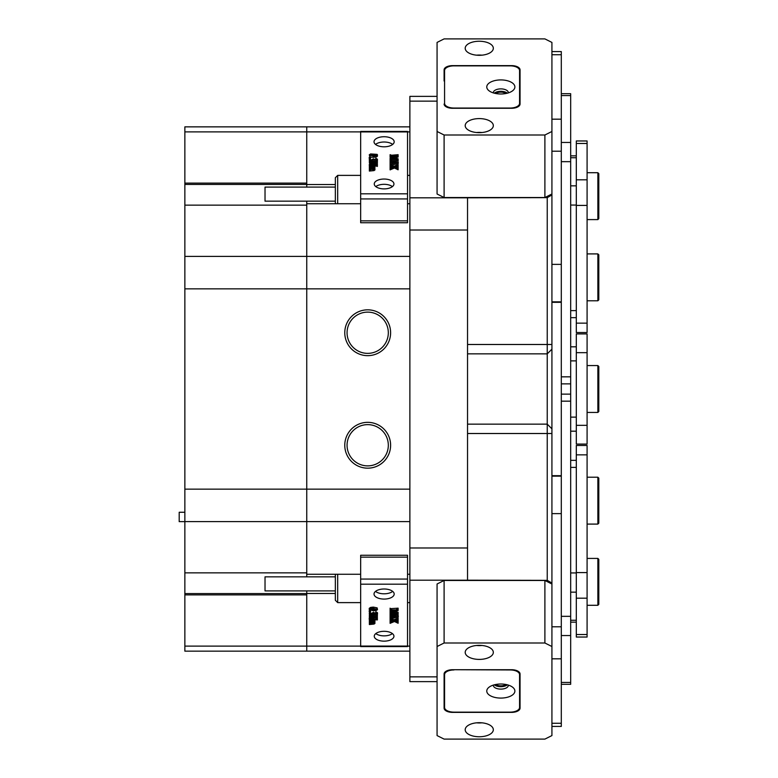 <?xml version="1.0" encoding="UTF-8"?>
<svg xmlns="http://www.w3.org/2000/svg" width="778" height="778" viewBox="0 0 778 778"><rect width="100%" height="100%" fill="white"/><g stroke="black" fill="none" stroke-linecap="round" stroke-linejoin="round"><path stroke-width="1.17" d="M390.614 332.741A22.922 22.922 0 0 0 367.693 309.829A22.922 22.922 0 0 0 344.771 332.741A22.922 22.922 0 0 0 367.693 355.663A22.922 22.922 0 0 0 390.614 332.741M388.319 332.741A20.627 20.627 0 0 0 367.693 312.124A20.627 20.627 0 0 0 347.066 332.741A20.627 20.627 0 0 0 367.693 353.368A20.627 20.627 0 0 0 388.319 332.741M390.614 445.259A22.922 22.922 0 0 0 367.693 422.337A22.922 22.922 0 0 0 344.771 445.259A22.922 22.922 0 0 0 367.693 468.171A22.922 22.922 0 0 0 390.614 445.259M388.319 445.259A20.627 20.627 0 0 0 367.693 424.632A20.627 20.627 0 0 0 347.066 445.259A20.627 20.627 0 0 0 367.693 465.876A20.627 20.627 0 0 0 388.319 445.259M409.88 574.261L407.536 574.261M360.661 574.261L306.746 574.261L306.746 576.838M335.347 184.522L306.746 184.522L306.746 187.099M444.102 135.002L444.102 197.524L437.071 194.004L437.071 131.482L444.102 135.002L544.892 135.002L551.923 131.482L551.923 646.518L544.892 642.998L444.102 642.998L437.071 646.518L437.071 735.58L444.102 739.1L544.892 739.1L551.923 735.58L551.923 646.518M306.746 590.901L306.746 646.119L306.746 594.888L184.863 594.888L184.863 651.147L306.746 651.147L306.746 646.119L306.746 651.147L409.88 651.147M409.88 521.62L306.746 521.62L306.746 489.138L306.746 574.261M184.863 521.62L184.863 572.851L306.746 572.851L306.746 521.62L184.863 521.62L184.863 489.138L306.746 489.138L306.746 256.38L306.746 489.138L409.88 489.138M306.746 201.162L306.746 256.38L409.88 256.38M360.661 131.881L306.746 131.881L306.746 126.853L306.746 184.522M306.746 203.739L360.661 203.739M407.536 203.739L409.88 203.739M306.746 593.478L335.347 593.478M437.071 101.14L409.88 101.14L409.88 96.375L437.071 96.375M409.88 230.025L409.88 547.975L467.539 547.975L467.539 230.025L409.88 230.025L409.88 197.806L467.539 197.806L467.539 230.025M437.071 681.625L409.88 681.625L409.88 676.86L437.071 676.86M467.539 547.975L467.539 580.194L409.88 580.194L409.88 547.975M409.88 101.14L409.88 197.806M467.539 197.806L547.235 197.651L551.923 194.938L551.923 194.004L544.892 197.524L544.892 135.002M544.892 642.998L544.892 580.476L551.923 583.996L551.923 583.062L547.235 580.349L467.539 580.194M409.88 580.194L409.88 676.86M547.235 580.349L547.235 197.651M547.235 424.136L551.923 428.824L547.235 424.136L467.539 424.146L547.235 424.136M337.691 574.261L337.691 602.619L335.347 600.276L335.347 574.261M335.347 590.901L265.026 590.901L265.026 576.838L335.347 576.838M335.347 203.739L335.347 177.724L337.691 175.381L337.691 203.739M335.347 201.162L265.026 201.162L265.026 187.099L335.347 187.099M394.183 141.771A10.075 5.038 0 0 0 384.099 136.733A10.075 5.038 0 0 0 374.024 141.771A10.075 5.038 0 0 0 384.099 146.809A10.075 5.038 0 0 0 394.183 141.771M392.686 144.416A10.075 5.038 0 0 0 375.511 144.416M393.94 183.968A9.842 4.921 0 0 0 384.099 179.037A9.842 4.921 0 0 0 374.257 183.968A9.842 4.921 0 0 0 384.099 188.889A9.842 4.921 0 0 0 393.94 183.968M392.413 186.603A9.842 4.921 0 0 0 375.793 186.603M407.536 131.929L360.661 131.929L360.661 131.424L407.536 131.424L407.536 222.732L360.661 222.732L360.661 220.855L407.536 220.855M360.661 131.929L360.661 193.81L407.536 193.81M369.579 166.609L369.997 167.319L373.887 167.241L373.518 166.22L369.356 166.609L369.356 165.325L374.257 165.325L374.928 166.103L374.879 168.554M374.928 166.22L373.81 166.22L374.928 167.153L373.81 167.824L374.928 168.758L374.928 169.974L373.985 170.606L369.356 171.063L369.356 168.563L373.878 168.875L373.518 167.844L373.518 168.933M377.379 161.834L371.33 164.382L377.379 163.827L377.379 165.218L369.229 164.664L375.599 161.873L369.356 162.427L369.356 161.036L376.27 161.591L377.379 160.813L377.379 163.059L374.228 164.382M377.379 165.218L377.379 166.434L377.155 165.218M377.155 166.298L374.733 165.879M369.356 165.879L369.229 164.664M372.691 163.088L369.579 163.506M369.579 162.427L369.579 163.652L369.356 162.427M376.708 160.297L375.725 159.509L375.823 158.197L377.495 159.276L376.873 161.221L370.231 161.26L369.239 160.044L369.842 158.138L370.211 159.733M377.495 160.492L376.873 161.221L376.873 160.005L375.881 160.2L375.881 161.416M370.581 158.411L369.239 158.411L369.239 157.195L370.581 157.195L370.581 158.411M377.495 154.89L376.562 155.688L373.43 156.135L369.239 154.861L370.581 153.937L377.106 154.355L377.495 156.106L376.562 156.903L373.43 157.351L370.474 157.01M370.065 156.864L369.239 154.861M391.762 158.809L390.332 158.469M391.762 156.738L390.323 157.156M390.099 157.195L390.644 158.741L396.848 158.809L390.099 157.195L396.848 155.522L390.099 156.077L390.099 154.686L391.548 155.24L398.122 154.686L398.122 157.039L394.436 157.924M398.122 155.824L391.888 157.321L398.122 158.809L398.122 161.143L397.577 159.432L397.577 160.647L391.548 160.579L391.548 159.364L390.575 159.451L390.575 160.307L398.239 162.242L390.099 164.284L390.099 162.699L392.773 162.767L390.819 161.989L390.099 162.446L390.099 159.976L390.556 160.297M398.239 162.242L398.239 163.458L390.323 165.5M390.323 164.284L394.008 166.298L398.122 164.44L398.122 166.278L394.913 166.648L397.432 167.533L398.122 167.105L398.122 169.769L394.446 168.029L390.099 169.857L390.099 166.93L391.062 167.289L393.542 166.453L391.402 165.626L391.402 166.842L390.323 167.046M391.888 167.037L391.402 166.842M397.898 167.494L396.566 167.289M407.536 198.935L360.661 198.935L360.661 220.855M360.661 198.935L360.661 193.81M390.575 159.451L390.099 159.976M390.099 159.928L390.099 158.255M397.577 159.432L391.548 159.364M390.099 156.077L390.099 157.137M390.323 156.077L390.323 157.078M390.575 155.6L390.575 156.816M392.773 162.767L392.773 161.163L390.099 161.231M393.104 161.241L393.104 162.699L396.333 162.009L393.104 161.241M390.323 161.231L390.323 162.446M390.819 160.774L390.819 161.989M391.509 160.871L391.509 162.087M393.629 162.583L393.104 162.699M398.122 168.554L396.537 167.61L396.537 168.836M396.537 167.61L394.446 166.803L394.446 168.029M397.791 168.281L397.791 169.497M397.898 168.554L397.898 169.769M396.751 166.015L396.751 167.231M397.422 165.87L397.422 167.085M397.898 166.278L397.898 167.105M398.122 166.278L398.122 167.105M391.402 165.626L390.099 165.821L390.099 166.93M390.099 165.821L390.099 164.401M390.323 165.821L390.323 166.93M390.751 165.442L390.751 166.657M394.446 166.803L390.323 168.632L390.323 169.857M391.956 167.669L391.956 168.884M373.168 154.18L370.464 154.384L369.579 154.871L370.824 155.444L376.96 155.172L376.795 154.54L373.168 154.18L373.168 155.396L370.464 155.6M373.43 156.135L373.43 157.351M376.562 155.688L376.562 156.903M375.521 155.493L373.168 155.396M376.795 154.54L376.795 155.25M370.464 154.384L370.464 155.386M370.581 157.195L369.91 158.148M369.91 157.526L369.239 157.195M370.24 158.372L369.803 159.198L371.359 159.928L373.362 158.829L375.395 159.753L376.708 159.072L375.725 158.294M370.211 158.518L370.211 159.684M375.881 160.2L374.092 159.646L372.01 160.365L370.231 160.044L370.231 161.26M370.231 160.044L369.239 158.819M372.01 160.365L372.01 161.591M374.092 159.646L374.092 160.861M377.495 159.276L376.873 160.005M369.832 161.95L369.832 163.166M376.834 164.722L376.834 165.938M373.518 166.22L373.518 167.309M374.092 166.589L374.092 167.153M373.518 167.844L370.581 167.834L369.356 168.563M369.356 168.233L369.356 166.949M373.45 167.834L373.45 168.933M374.928 168.758L373.985 169.39L369.89 169.487L369.579 171.063M369.89 169.487L369.89 170.713M370.581 169.458L370.581 170.674M373.985 169.39L373.985 170.606M394.183 594.032A10.075 5.038 180 0 0 384.099 588.995A10.075 5.038 180 0 0 374.024 594.032A10.075 5.038 180 0 0 384.099 599.079A10.075 5.038 180 0 0 394.183 594.032M393.94 636.229A9.842 4.921 180 0 0 384.099 631.308A9.842 4.921 180 0 0 374.257 636.229A9.842 4.921 180 0 0 384.099 641.15A9.842 4.921 180 0 0 393.94 636.229M407.536 584.19L360.661 584.19L360.661 579.065L407.536 579.065L407.536 646.576L360.661 646.576L360.661 646.071L407.536 646.071M360.661 584.19L360.661 646.071M374.879 622.04L374.928 623.45L373.985 624.092L369.356 624.54L369.356 619.356M374.733 619.356L374.928 620.922L373.81 620.922L374.471 620.922M374.228 617.858L377.155 617.44M369.229 619.249L375.599 616.575L369.356 617.129L369.356 615.738L376.27 616.293L377.379 615.505L377.379 616.536L371.33 619.084L376.902 618.996L377.379 617.304L377.379 619.92L369.229 619.356L369.229 618.024L372.691 616.575M369.356 615.738L369.356 614.523L369.579 615.738M369.579 614.659L376.27 615.077L377.097 614.552L377.097 615.768M369.239 613.521L369.842 612.84L369.803 613.9L371.359 614.62L373.362 613.531L375.395 614.455L376.708 613.774L375.725 612.996L375.823 611.673L377.495 612.753L377.495 613.968L375.881 614.902L374.092 614.338L372.01 615.067L370.231 614.746L369.239 613.521L369.842 611.615M369.803 612.675L371.359 613.404L373.362 612.403M373.362 613.531L373.362 612.305L375.395 613.239L376.708 612.558M370.581 611.887L369.239 611.887L369.239 610.672L370.581 610.672L369.91 610.341L370.581 611.887L370.581 610.672M369.239 609.563L369.239 608.338L370.581 607.414L373.304 607.103L377.106 607.842L377.495 609.582L376.562 610.39L373.43 610.827L369.239 609.563L370.581 608.629L373.304 608.318L377.495 609.582M390.332 610.565L391.762 610.215M398.122 613.511L398.122 614.62L396.673 614.066L390.099 614.62L390.099 612.947L396.848 613.502L390.099 611.887L390.099 608.163L390.644 609.874L390.644 608.659L398.122 608.163L398.122 610.526L391.888 612.014L398.122 613.511L398.122 612.296L394.436 611.411M390.323 611.868L391.762 612.286M390.099 617.401L390.099 616.186L392.773 616.244L390.819 615.466L390.099 615.933L390.099 614.669L398.239 616.944L390.099 618.987L390.099 617.401L392.773 617.46L392.773 615.865M391.548 614.066L398.239 615.612L398.239 616.828M390.323 620.406L391.888 620.513M390.439 618.14L394.008 619.784L398.122 617.917L398.122 620.98L394.913 621.35L396.722 622.05L396.722 620.834L397.898 620.581M360.661 579.065L360.661 555.268L407.536 555.268L407.536 557.145L360.661 557.145M407.536 579.065L407.536 557.145M375.511 591.397A10.075 5.038 180 0 0 392.686 591.397M375.793 633.584A9.842 4.921 180 0 0 392.413 633.584M390.644 613.443L390.644 612.228M390.323 612.947L390.323 611.946M390.099 612.947L390.099 611.887M390.644 609.874L397.48 609.884L397.898 608.163M397.48 609.884L397.48 608.659M396.673 609.942L396.673 608.717M390.099 611.839L396.848 610.215L390.099 610.779M393.104 615.943L393.104 617.392L396.333 616.711L393.629 616.069M390.828 617.81L390.828 616.584M390.323 617.401L390.323 616.186M391.762 615.33L391.762 614.105M390.556 614.99L390.556 614.153M396.722 622.05L398.122 621.807L398.122 623.256L394.446 621.505L390.099 623.334L390.099 618.987M398.122 621.807L398.122 620.98M397.898 621.807L397.898 620.98M397.665 622.196L397.665 620.97M397.432 622.225L397.432 621.009M390.099 619.103L394.008 621L397.898 619.132L397.898 617.917M394.008 621L394.008 619.784M391.645 620.085L391.645 618.87M390.439 619.356L390.439 618.714M390.099 621.622L391.062 621.992L393.542 621.155L390.751 620.144L390.099 620.523M391.597 621.826L391.597 620.611M391.062 621.992L391.062 620.776M390.789 622.021L390.789 620.795M390.391 621.875L390.391 620.659M390.323 621.622L390.323 620.523M373.168 608.882L370.464 609.077L369.579 609.563L370.824 610.137L377.155 609.582L373.168 608.882M370.581 608.629L370.581 607.414M373.304 608.318L373.304 607.103M377.106 609.057L377.106 607.842M370.824 610.137L370.824 609.018M370.824 608.921L375.998 608.921M375.998 610.137L375.998 609.038M376.96 609.864L376.96 609.32M369.239 611.887L369.91 611.557M375.725 612.996L375.823 611.673M375.395 614.455L375.395 613.239M373.586 613.531L373.586 612.305M372.75 614.367L372.75 613.152M372.254 614.523L372.254 613.307M371.359 614.62L371.359 613.404M370.24 613.064L370.24 612.179M369.842 612.84L369.842 612.218M375.823 612.889L377.495 613.968M377.155 615.505L377.155 614.552M377.379 615.505L377.379 614.338M376.27 616.293L376.27 615.077M369.9 616.234L369.9 615.009M376.902 618.996L376.902 617.781M369.356 620.027L373.79 620.397L374.257 619.356M374.257 620.027L374.928 620.795M374.033 620.066L374.033 619.356M373.79 620.397L373.79 619.356M370.581 620.416L370.581 619.356M369.579 620.027L369.579 619.356M369.356 621.641L374.257 621.593L373.518 620.922L369.356 621.311M373.887 621.943L373.887 621.126M372.934 622.03L372.934 620.922M369.997 622.021L369.997 620.941M369.356 623.266L374.257 623.217L373.45 622.536L369.356 622.925M373.878 623.577L373.878 622.74M370.007 623.645L370.007 622.546M369.715 623.557L369.715 622.633M374.471 621.262L374.928 621.846L373.81 622.517L374.928 623.45M374.928 621.846L374.928 620.922M184.863 521.639L179.193 521.639L179.193 512.264L184.863 512.264M587.089 323.152L587.089 332.537L576.303 332.537L576.303 323.152L587.089 323.152L587.089 140.964L576.303 140.964L576.303 323.152M576.303 634.527L576.303 445.463L587.089 445.463L587.089 637.036L576.303 637.036L576.303 634.527L587.089 634.527M576.303 444.082L587.089 444.082L587.089 333.918L576.303 333.918L576.303 444.082L587.089 444.082M570.673 431.187L576.303 431.187L570.673 431.187M570.673 346.813L576.303 346.813M561.298 684.309L570.673 684.309L570.673 93.691L561.298 93.691M495.849 684.475A5.864 2.927 180 0 0 500.828 685.856A5.864 2.927 180 0 0 505.807 684.475M479.267 645.341A14.062 7.031 180 0 0 465.195 652.372A14.062 7.031 180 0 0 479.267 659.404A14.062 7.031 180 0 0 493.33 652.372A14.062 7.031 180 0 0 479.267 645.341M476.574 645.477A14.062 7.031 180 0 0 479.267 645.604A14.062 7.031 180 0 0 481.952 645.477M479.267 722.694A14.062 7.031 180 0 0 465.195 729.725A14.062 7.031 180 0 0 479.267 736.756A14.062 7.031 180 0 0 493.33 729.725A14.062 7.031 180 0 0 479.267 722.694M476.574 722.82A14.062 7.031 180 0 0 479.267 722.957A14.062 7.031 180 0 0 481.952 722.82M544.892 580.476L444.102 580.476L444.102 642.998M437.071 646.518L437.071 583.996L444.102 580.476M444.102 708.165A8.441 4.221 180 0 0 452.543 712.376L511.613 712.376A8.441 4.221 180 0 0 520.044 708.165L520.044 673.942A8.441 4.221 180 0 0 511.613 669.722L452.543 669.722A8.441 4.221 180 0 0 444.102 673.942L444.102 708.165M444.102 696.991A9.375 4.687 180 0 0 444.569 698.459M444.102 700.044A8.441 4.221 180 0 0 444.569 701.425M519.578 701.425A8.441 4.221 180 0 0 520.044 700.044M505.807 93.525A5.864 2.927 0 0 0 500.828 92.144A5.864 2.927 0 0 0 495.849 93.525M479.267 41.244A14.062 7.031 0 0 0 465.195 48.275A14.062 7.031 0 0 0 479.267 55.306A14.062 7.031 0 0 0 493.33 48.275A14.062 7.031 0 0 0 479.267 41.244M481.952 55.18A14.062 7.031 0 0 0 479.267 55.044A14.062 7.031 0 0 0 476.574 55.18M479.267 118.596A14.062 7.031 0 0 0 465.195 125.628A14.062 7.031 0 0 0 479.267 132.659A14.062 7.031 0 0 0 493.33 125.628A14.062 7.031 0 0 0 479.267 118.596M481.952 132.523A14.062 7.031 0 0 0 479.267 132.396A14.062 7.031 0 0 0 476.574 132.523M444.102 197.524L544.892 197.524M551.923 131.482L551.923 42.42L544.892 38.9L444.102 38.9L437.071 42.42L437.071 131.482M444.102 104.058A8.441 4.221 0 0 0 452.543 108.278L511.613 108.278A8.441 4.221 0 0 0 520.044 104.058L520.044 69.835A8.441 4.221 0 0 0 511.613 65.624L452.543 65.624A8.441 4.221 0 0 0 444.102 69.835L444.102 81.009A9.375 4.687 0 0 1 444.569 79.541M520.044 77.956A8.441 4.221 0 0 0 519.578 76.575M444.569 76.575A8.441 4.221 0 0 0 444.102 77.956M551.923 51.581L561.298 51.581L561.298 726.419L551.923 726.419M561.298 658.82L551.923 658.82L551.923 723.277L561.298 723.277M561.298 54.723L551.923 54.723L551.923 119.18L561.298 119.18M500.828 79.92A14.062 7.031 0 0 0 488.341 83.723A14.062 7.031 0 0 0 489.343 91.007A14.062 7.031 0 0 0 500.828 93.982A14.062 7.031 0 0 0 512.313 91.007A14.062 7.031 0 0 0 513.315 83.723A14.062 7.031 0 0 0 500.828 79.92M508.306 92.903A7.498 3.754 0 0 0 508.326 92.631A7.498 3.754 0 0 0 500.828 88.887A7.498 3.754 0 0 0 493.33 92.631A7.498 3.754 0 0 0 493.349 92.903M507.314 93.185A7.498 3.754 0 0 0 500.828 91.318A7.498 3.754 0 0 0 494.341 93.185M453.953 65.858A9.375 4.687 0 0 0 444.569 70.545L444.569 103.357A9.375 4.687 0 0 0 453.953 108.045L510.203 108.045A9.375 4.687 0 0 0 519.578 103.357L519.578 70.545A9.375 4.687 0 0 0 510.203 65.858L453.953 65.858M444.569 103.357L444.569 105.448M519.578 103.357L519.578 105.448M500.828 684.018A14.062 7.031 180 0 0 489.343 686.993A14.062 7.031 180 0 0 488.341 694.277A14.062 7.031 180 0 0 500.828 698.08A14.062 7.031 180 0 0 513.315 694.277A14.062 7.031 180 0 0 512.313 686.993A14.062 7.031 180 0 0 500.828 684.018M493.349 685.097A7.498 3.754 180 0 0 493.33 685.369A7.498 3.754 180 0 0 500.828 689.114A7.498 3.754 180 0 0 508.326 685.369A7.498 3.754 180 0 0 508.306 685.097M494.341 684.815A7.498 3.754 180 0 0 500.828 686.682A7.498 3.754 180 0 0 507.314 684.815M453.953 669.955A9.375 4.687 180 0 0 444.569 674.643L444.569 707.455A9.375 4.687 180 0 0 453.953 712.142L510.203 712.142A9.375 4.687 180 0 0 519.578 707.455L519.578 674.643A9.375 4.687 180 0 0 510.203 669.955L453.953 669.722M444.569 674.643L444.569 672.552M519.578 674.643L519.578 672.552M597.864 253.91L598.807 254.844L598.807 299.851L597.864 300.785L597.864 253.91L587.089 253.91M597.864 172.706L598.807 173.65L598.807 218.647L597.864 219.591L597.864 172.706L587.089 172.706M597.864 477.215L598.807 478.149L598.807 523.156L597.864 524.09L597.864 477.215L587.089 477.215M597.864 558.41L598.807 559.353L598.807 604.35L597.864 605.294L597.864 558.41L587.089 558.41M597.864 365.563L598.807 366.496L598.807 411.504L597.864 412.437L597.864 365.563L587.089 365.563M184.863 572.851L184.863 593.575L306.746 593.575M409.88 288.862L184.863 288.862L184.863 489.138M184.863 288.862L184.863 256.38L306.746 256.38L306.746 205.149L184.863 205.149L184.863 256.38M306.746 184.425L184.863 184.425L184.863 205.149M184.863 184.425L184.863 183.112L306.746 183.112L306.746 131.881L184.863 131.881L184.863 183.112M184.863 131.881L184.863 126.853L409.88 126.853M184.863 594.888L184.863 593.575M184.863 646.119L360.661 646.119M407.536 646.119L409.88 646.119M409.88 131.881L407.536 131.881M551.923 433.511L467.539 433.511M467.539 344.489L551.923 344.489M547.235 353.854L467.539 353.854L547.235 353.864L551.923 349.176L547.235 353.864M396.673 159.364L396.673 160.579M391.548 155.522L391.548 156.738M391.616 163.604L391.616 164.819M370.805 161.873L370.805 163.088M375.93 164.664L375.93 165.879M370.581 166.22L370.581 167.338M370.581 167.834L370.581 168.952M372.905 169.458L372.905 170.674M391.548 613.502L391.548 612.286M391.548 609.942L391.548 608.717M391.665 617.693L391.665 616.468M396.342 620.192L396.342 618.977M373.703 610.273L373.703 609.057M370.805 616.293L370.805 615.077M375.93 619.084L375.93 617.858M372.701 620.416L372.701 619.356M370.581 622.03L370.581 620.922M372.934 623.655L372.934 622.536M370.581 623.655L370.581 622.536M576.303 205.421L587.089 205.421M576.303 179.806L587.089 179.806M576.303 143.473L587.089 143.473M576.303 157.73L570.673 157.73M570.673 185.854L576.303 185.854M576.303 205.061L570.673 205.061M570.673 310.616L576.303 310.616M576.303 454.848L587.089 454.848M576.303 598.194L587.089 598.194M576.303 572.579L587.089 572.579M570.673 572.939L576.303 572.939M576.303 467.384L570.673 467.384M576.303 592.146L570.673 592.146M570.673 620.27L576.303 620.27M576.303 425.333L587.089 425.333M576.303 352.667L587.089 352.667M576.303 360.875L570.673 360.875M570.673 417.125L576.303 417.125M561.298 376.834L570.673 376.834M561.298 161.668L570.673 161.668M561.298 142.452L570.673 142.452M561.298 95.577L570.673 95.577M561.298 682.423L570.673 682.423M561.298 635.548L570.673 635.548M561.298 616.332L570.673 616.332M561.298 401.166L570.673 401.166M551.923 475.679L561.298 475.679M561.298 302.321L551.923 302.321M551.923 626.805L561.298 626.805M561.298 513.626L551.923 513.626M561.298 151.195L551.923 151.195M551.923 264.374L561.298 264.374M551.923 476.146L561.298 476.146M561.298 301.854L551.923 301.854M409.88 602.619L407.536 602.619M360.661 602.619L337.691 602.619M409.88 175.381L407.536 175.381M360.661 175.381L337.691 175.381M570.673 155.843L576.303 155.843M570.673 317.648L576.303 317.648M576.303 622.157L570.673 622.157M576.303 460.352L570.673 460.352M561.298 383.865L570.673 383.865M561.298 394.135L570.673 394.135M597.864 300.785L587.089 300.785M597.864 219.591L587.089 219.591M597.864 524.09L587.089 524.09M597.864 605.294L587.089 605.294M598.807 411.504L597.864 412.437L587.089 412.437"/></g></svg>
